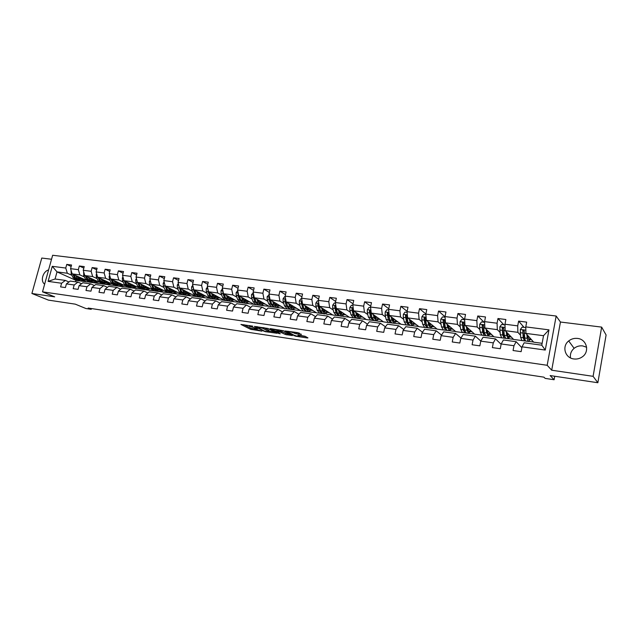 <?xml version="1.0" encoding="UTF-8"?>
<svg xmlns="http://www.w3.org/2000/svg" width="638" height="638" viewBox="0 0 638 638"><rect width="100%" height="100%" fill="white"/><g stroke="black" fill="none" stroke-linecap="round" stroke-linejoin="round"><path stroke-width="0.96" d="M252.752 326.154L240.933 324.431L250.447 329.256L262.011 331.17L254.267 328.769C253.852 328.411 254.41 328.331 255.95 328.538L257.585 328.65L249.434 326.297C249.003 325.922 249.562 325.843 251.109 326.042L252.752 326.154M577.526 338.427C574.224 338.068 571.281 338.906 568.697 340.947C561.639 346.259 564.965 358.054 573.873 358.955C576.88 359.322 579.631 358.668 582.135 356.969C590.038 351.913 586.8 339.201 577.526 338.427M570.531 357.926C569.925 354.162 571.122 350.956 574.12 348.332C576.624 346.354 579.479 345.549 582.685 345.916L586.641 347.247M48.576 269.954C42.993 271.238 40.106 281.135 44.5 284.006L44.652 284.117M301.208 334.559L297.786 332.661L285.218 330.978L295.561 336.194L307.364 337.965L307.955 337.885L305.028 336.258L298.432 335.086L297.85 335.165L299.501 336.082C298.999 336.593 297.164 336.298 294.006 335.197L288.065 331.959C288.551 331.425 290.41 331.728 293.624 332.853L296.088 333.802L301.296 334.192M51.534 259.251L41.773 258.047L31.9 293.48L48.424 300.115L75.3 304.159L85.867 308.505L91.234 309.326L88.172 308.058L543.927 377.162L545.131 378.382L554.111 379.746L554.749 376.253M593.101 376.324L601.65 327.111L560.443 322.031L551.703 370.215L593.101 376.324L597.862 382.736L550.139 375.559L554.111 379.746M551.703 370.215L547.181 365.287L42.515 291.845L52.643 255.264L556.161 316.025L547.181 365.287M31.9 293.48L54.693 296.845L42.515 291.845M268.016 328.466L254.41 326.417L265.193 331.648L277.139 333.283L268.016 328.466M270.225 328.594L283.519 330.755L292.411 335.564L285.393 334.487L280.329 332.159L276.469 331.744L280.297 333.778L278.926 333.578L270.225 328.594M601.65 327.111L606.1 335.006L597.862 382.736M524.061 327.358L518.614 321.113L517.721 325.866L504.961 324.232L505.862 319.518L497.975 318.522L497.074 323.219L484.577 321.624L485.486 316.958L477.758 315.985L476.841 320.635L464.6 319.072L465.517 314.454L457.948 313.505L457.023 318.099L445.029 316.568L445.954 311.998L438.529 311.065L437.604 315.619L425.849 314.111L426.774 309.589L419.501 308.68L418.568 313.178L407.044 311.703L407.985 307.229L400.847 306.336L399.914 310.794L388.606 309.35L389.555 304.916L382.561 304.039L381.612 308.449L370.534 307.038L371.483 302.651L364.625 301.79L363.668 306.16L352.798 304.765L353.755 300.426L347.024 299.581L346.075 303.903L335.405 302.54L336.362 298.241L329.766 297.42L328.801 301.694L318.338 300.362L319.303 296.104L312.827 295.29L311.862 299.533L301.591 298.217L302.556 294.006L296.199 293.201L295.234 297.404L285.154 296.112L286.119 291.941L279.883 291.159L278.91 295.314L269.013 294.046L269.986 289.915L263.861 289.15L262.888 293.265L253.166 292.021L254.147 287.929L248.126 287.172L247.153 291.255L237.607 290.035L238.588 285.976L232.679 285.234L231.698 289.277L222.327 288.073L223.308 284.054L217.502 283.328L216.521 287.331L207.31 286.159L208.291 282.171L202.589 281.462L201.608 285.425L192.556 284.269L193.545 280.321L187.939 279.619L186.958 283.551L178.066 282.411L179.055 278.503L173.544 277.809L172.555 281.709L163.814 280.592L164.803 276.717L159.396 276.039L158.407 279.899L149.818 278.798L150.807 274.962L145.488 274.292L144.491 278.12L136.046 277.044L137.042 273.231L131.811 272.578L130.814 276.374L122.512 275.305L123.509 271.533L118.365 270.887L117.368 274.651L109.202 273.606L110.199 269.866L105.134 269.228L104.146 272.96L96.115 271.932L97.112 268.223L92.127 267.593L91.138 271.294L83.235 270.281L84.232 266.604L79.335 265.99L78.338 269.659L70.571 268.662L71.568 265.017L66.751 264.411L65.754 268.048L52.26 266.325L48.105 281.374L55.059 279.013L65.371 280.417L68.952 281.996M518.614 321.113L526.669 322.126L525.776 326.895L548.967 329.862L545.267 350.055L522.036 346.841L521.134 351.658L513.064 350.517L513.965 345.724L501.189 343.962L500.28 348.723L492.369 347.606L493.286 342.869L480.765 341.139L479.848 345.852L472.104 344.759L473.021 340.07L460.764 338.379L459.831 343.037L452.246 341.968L453.171 337.327L441.161 335.668L440.228 340.277L432.787 339.233L433.728 334.647L421.949 333.02L421.008 337.574L413.727 336.553L414.668 332.007L403.12 330.42L402.179 334.926L395.034 333.921L395.983 329.431L384.666 327.868L383.717 332.334L376.707 331.345L377.664 326.903L366.563 325.364L365.606 329.79L358.739 328.817L359.696 324.415L348.811 322.916L347.854 327.294L341.115 326.345L342.08 321.983L331.401 320.507L330.436 324.838L323.825 323.913L324.79 319.598L314.319 318.147L313.346 322.437L306.862 321.528L307.835 317.253L297.555 315.834L296.582 320.085L290.21 319.183L291.191 314.957L281.095 313.561L280.122 317.764L273.869 316.887L274.85 312.7L264.945 311.328L263.965 315.499L257.832 314.63L258.813 310.483L249.091 309.143L248.102 313.266L242.081 312.421L243.062 308.306L233.516 306.99L232.527 311.073L226.618 310.243L227.599 306.168L218.22 304.876L217.231 308.928L211.425 308.106L212.414 304.071L203.195 302.803L202.206 306.814L196.496 306.009L197.493 302.013L188.441 300.761L187.444 304.741L181.838 303.951L182.835 299.988L173.935 298.759L172.946 302.699L167.427 301.926L168.424 297.994L159.683 296.79L158.687 300.697L153.272 299.932L154.268 296.04L145.679 294.852L144.682 298.728L139.355 297.978L140.352 294.118L131.906 292.954L130.91 296.79L125.67 296.048L126.667 292.228L118.365 291.08L117.368 294.884L112.216 294.158L113.221 290.37L105.055 289.245L104.05 293.009L98.986 292.3L99.991 288.543L91.96 287.435L90.955 291.167L85.978 290.473L86.983 286.749L79.08 285.657L78.075 289.357L73.179 288.671L74.183 284.979L66.408 283.902L65.411 287.579L60.594 286.901L61.591 283.24L48.105 281.374M525.84 341.035L513.622 339.464L505.184 330.675L517.889 332.342L520.377 335.062M521.876 347.71L516.126 341.705L503.406 339.974L501.189 343.962M517.889 332.342L517.721 325.866M505.184 330.675L504.961 324.232M513.965 345.724L516.126 341.705M505.942 338.379L493.94 336.808L484.872 328.012L497.321 329.639L499.945 332.294M501.117 344.313L495.543 338.906L483.086 337.215L480.765 341.139M497.321 329.639L497.074 323.219M484.872 328.012L484.577 321.624M493.286 342.869L495.543 338.906M486.411 335.74L474.64 334.2L464.982 325.404L477.176 326.999L479.92 329.599M480.805 341.083L475.374 336.162L463.172 334.503L460.764 338.379M477.176 326.999L476.841 320.635M464.982 325.404L464.6 319.072M473.021 340.07L475.374 336.162M467.255 333.156L455.723 331.648L445.483 322.844L457.43 324.407L460.301 326.959M460.971 338.044L455.62 333.475L443.657 331.848L441.161 335.668M457.43 324.407L457.023 318.099M445.483 322.844L445.029 316.568M453.171 337.327L455.62 333.475M448.466 330.62L437.158 329.144L426.375 320.34L438.083 321.871L441.065 324.383M441.528 335.102L436.264 330.843L424.541 329.248L421.949 333.02M438.083 321.871L437.604 315.619M426.375 320.34L425.849 314.111M433.728 334.647L436.264 330.843M430.044 328.131L418.959 326.688L407.634 317.884L419.126 319.383L422.204 321.855M422.476 332.254L417.284 328.267L405.792 326.704L403.12 330.42M419.126 319.383L418.568 313.178M407.634 317.884L407.044 311.703M414.668 332.007L417.284 328.267M411.965 325.691L401.095 324.271L389.268 315.467L400.528 316.95L403.718 319.383M407.355 322.166L407.897 322.581M403.79 329.487L398.678 325.739L387.41 324.2L384.666 327.868M400.528 316.95L399.914 310.794M389.268 315.467L388.606 309.35M395.983 329.431L398.678 325.739M394.204 323.275L383.558 321.903L371.252 313.106L382.298 314.558L385.583 316.966M389.204 319.614L389.746 320.013M385.464 326.8L380.439 323.259L369.386 321.751L366.563 325.364M382.298 314.558L381.612 308.449M371.252 313.106L370.534 307.038M377.664 326.903L380.439 323.259M376.691 320.858L366.356 319.582L353.588 310.794L364.418 312.213L367.791 314.59M371.396 317.126L371.898 317.477M367.496 324.176L362.543 320.826L351.705 319.351L348.811 322.916M364.418 312.213L363.668 306.16M353.588 310.794L352.798 304.765M359.696 324.415L362.543 320.826M359.465 318.458L349.464 317.301L336.25 308.521L346.881 309.909L350.342 312.261M353.93 314.701L354.377 315.005M349.863 321.624L344.999 318.434L334.36 316.99L331.401 320.507M346.881 309.909L346.075 303.903M336.25 308.521L335.405 302.54M342.08 321.983L344.999 318.434M342.542 316.105L332.876 315.06L319.239 306.288L329.671 307.652L333.219 309.98M336.792 312.325L337.191 312.588M332.565 319.128L327.78 316.097L317.341 314.678L314.319 318.147M329.671 307.652L328.801 301.694M319.239 306.288L318.338 300.362M324.79 319.598L327.78 316.097M325.914 313.792L316.592 312.867L302.54 304.095L312.779 305.442L316.408 307.747M315.595 316.687L310.881 313.8L300.642 312.405L297.555 315.834M312.779 305.442L311.862 299.533M302.54 304.095L301.591 298.217M307.835 317.253L310.881 313.8M309.582 311.519L310.411 312.03L300.602 310.706L286.151 301.949L296.199 303.265L299.908 305.554M298.927 314.303L294.301 311.543L284.245 310.18L281.095 313.561M296.199 303.265L295.234 297.404M286.151 301.949L285.154 296.112M291.191 314.957L294.301 311.543M293.528 309.286L294.525 309.885L284.883 308.585L270.065 299.836L279.93 301.128L283.711 303.401M282.578 311.974L278.016 309.326L268.151 307.987L264.945 311.328M279.93 301.128L278.91 295.314M270.065 299.836L269.013 294.046M274.85 312.7L278.016 309.326M277.761 307.101L278.918 307.779L269.443 306.495L254.267 297.763L263.957 299.039L267.8 301.288M266.517 309.693L262.035 307.157L252.345 305.841L249.091 309.143M263.957 299.039L262.888 293.265M254.267 297.763L253.166 292.021M258.813 310.483L262.035 307.157M262.274 304.956L263.582 305.706L254.275 304.454L238.756 295.729L248.27 296.981L252.185 299.206M250.75 307.452L246.348 305.02L236.826 303.728L233.516 306.99M248.27 296.981L247.153 291.255M238.756 295.729L237.607 290.035M243.062 308.306L246.348 305.02M247.042 302.859L248.509 303.672L239.37 302.436L223.515 293.727L232.862 294.955L236.834 297.172M235.262 305.267L230.932 302.93L221.577 301.654L218.22 304.876M232.862 294.955L231.698 289.277M223.515 293.727L222.327 288.073M227.599 306.168L230.932 302.93M232.08 300.793L233.699 301.67L224.712 300.458L208.538 291.765L217.725 292.97L221.761 295.171M220.054 303.122L215.788 300.865L206.608 299.621L203.195 302.803M217.725 292.97L216.521 287.331M208.538 291.765L207.31 286.159M212.414 304.071L215.788 300.865M217.375 298.759L219.145 299.708L210.309 298.512L193.832 289.835L202.852 291.024L206.951 293.209M205.109 301.016L200.914 298.847L191.894 297.619L188.441 300.761M202.852 291.024L201.608 285.425M193.832 289.835L192.556 284.269M197.493 302.013L200.914 298.847M195.021 296.024L179.374 287.945L188.242 289.102L192.389 291.279M202.916 296.774L204.83 297.779L195.938 296.495M190.427 298.951L186.296 296.861L177.428 295.649L173.935 298.759M188.242 289.102L186.958 283.551M179.374 287.945L178.066 282.411M182.835 299.988L186.296 296.861M180.426 293.815L165.162 286.079L173.879 287.22L178.082 289.381M188.696 294.82L190.754 295.873L182.101 294.668M176 296.925L171.933 294.908L163.216 293.719L159.683 296.79M173.879 287.22L172.555 281.709M165.162 286.079L163.814 280.592M168.424 297.994L171.933 294.908M166.191 291.718L151.198 284.245L159.763 285.369L164.022 287.515M174.716 292.898L176.917 294.006L168.392 292.81M161.813 294.939L157.817 292.986L149.252 291.821L145.679 294.852M159.763 285.369L158.407 279.899M151.198 284.245L149.818 278.798M154.268 296.04L157.817 292.986M152.251 289.684L137.465 282.443L145.887 283.551L150.193 285.68M160.967 291.016L163.304 292.164L154.922 290.992M147.872 292.994L143.941 291.103L135.519 289.955L131.906 292.954M145.887 283.551L144.491 278.12M137.465 282.443L136.046 277.044M140.352 294.118L143.941 291.103M138.558 287.706L123.963 280.672L132.249 281.765L136.596 283.878M147.45 289.158L149.914 290.362L141.66 289.205M134.163 291.072L130.296 289.245L122.01 288.121L118.365 291.08M132.249 281.765L130.814 276.374M123.963 280.672L122.512 275.305M126.667 292.228L130.296 289.245M125.112 285.784L110.685 278.934L118.835 280.002L123.222 282.108M134.147 287.339L136.739 288.583L128.613 287.443M120.686 289.197L116.882 287.419L108.731 286.31L105.055 289.245M118.835 280.002L117.368 274.651M110.685 278.934L109.202 273.606M113.221 290.37L116.882 287.419M111.897 283.894L97.63 277.219L105.637 278.272L110.071 280.361M121.061 285.553L123.78 286.829L115.781 285.712M107.431 287.347L103.683 285.625L95.668 284.54L91.96 287.435M105.637 278.272L104.146 272.96M97.63 277.219L96.115 271.932M99.991 288.543L103.683 285.625M98.906 282.052L84.782 275.536L92.662 276.573L97.135 278.647M108.181 283.79L111.02 285.106L103.149 284.006M94.392 285.529L90.7 283.862L82.82 282.793L79.08 285.657M92.662 276.573L91.138 271.294M84.782 275.536L83.235 270.281M86.983 286.749L90.7 283.862M86.13 280.241L72.142 273.877L79.894 274.898L84.407 276.964M95.517 282.06L98.467 283.416L90.7 282.323M81.568 283.75L77.94 282.124L70.18 281.071L66.408 283.902M79.894 274.898L78.338 269.659M72.142 273.877L70.571 268.662M74.183 284.979L77.94 282.124M83.044 280.361L86.106 281.749L75.954 280.377L57.021 271.892L67.333 273.247L71.879 275.305M78.418 278.264L78.96 278.511M67.333 273.247L65.754 268.048M55.059 279.013L57.021 271.892L52.26 266.325M61.591 283.24L65.371 280.417M560.443 322.031L556.161 316.025M91.234 309.326L91.441 308.553M75.954 280.377L75.571 281.805M522.036 346.841L524.157 342.797L541.782 345.19L543.528 335.7L525.919 333.395L533.695 342.175L542.125 343.316M528.838 341.394L533.567 342.032M508.47 338.642L513.478 339.32M488.509 335.947L493.788 336.665M468.938 333.307L474.481 334.057M449.758 330.723L455.548 331.497M430.953 328.179L436.982 328.993M412.515 325.691L418.767 326.536M394.42 323.251L400.895 324.128M376.906 321.01L383.358 321.759M359.824 318.697L366.14 319.439M343.053 316.44L349.241 317.158M326.584 314.215L332.653 314.917M310.411 312.03L316.36 312.716M294.525 309.885L300.354 310.554M278.918 307.779L284.636 308.433M263.582 305.706L269.196 306.352M248.509 303.672L254.02 304.302M233.699 301.67L239.098 302.292M219.145 299.708L224.44 300.315M204.83 297.779L210.03 298.369M190.754 295.873L195.786 296.447M176.917 294.006L181.559 294.525M163.304 292.164L167.563 292.635M149.914 290.362L153.798 290.776M136.739 288.583L140.264 288.95M123.78 286.829L126.962 287.156M111.02 285.106L113.867 285.393M98.467 283.416L100.987 283.655M86.106 281.749L88.307 281.94M545.267 350.055L541.782 345.19M543.528 335.7L548.967 329.862M525.919 333.395L525.776 326.895M83.785 279.819L85.787 280.09M86.138 281.645L83.147 280.297M71.169 266.469L66.751 264.411M83.825 268.112L79.335 265.99M98.491 283.32L95.612 281.996M96.29 281.494L98.276 281.757M96.689 269.778L92.127 267.593M111.044 285.011L108.285 283.727M108.986 283.192L110.964 283.463M109.768 271.477L105.134 269.228M123.804 286.733L121.164 285.489M121.898 284.923L123.868 285.186M123.07 273.208L118.365 270.887M136.763 288.48L134.251 287.275M135.017 286.685L136.971 286.94M136.588 274.97L131.811 272.578M149.938 290.258L147.553 289.094M148.351 288.472L150.297 288.727M150.337 276.764L145.488 274.292M163.328 292.068L161.071 290.952M161.908 290.282L163.838 290.545M164.325 278.599L159.396 276.039M176.941 293.903L174.82 292.834M175.697 292.132L177.611 292.387M178.56 280.465L173.544 277.809M190.786 295.769L188.8 294.756M189.717 294.014L191.615 294.27M193.035 282.371L187.939 279.619M204.854 297.667L203.02 296.71M198.211 292.148L198.705 293.384L201.265 295.793L203.458 294.908M203.977 295.92L205.867 296.176M207.765 284.309L202.589 281.462M219.169 299.605L217.478 298.704M215.644 297.723L217.981 296.845M218.483 297.866L220.349 298.113M222.758 286.287L217.502 283.328M233.731 301.567L232.184 300.729M233.245 299.844L235.095 300.091M238.022 288.312L232.679 285.234M248.541 303.568L247.153 302.795M248.262 301.854L250.096 302.101M253.557 290.378L248.126 287.172M263.606 305.602L262.377 304.9M263.542 303.903L265.36 304.143M269.38 292.483L263.861 289.15M278.942 307.668L277.873 307.045M279.101 305.985L280.895 306.224M285.497 294.644L279.883 291.159M294.549 309.773L293.639 309.231M294.931 308.106L296.71 308.345M301.902 296.853L296.199 293.201M310.435 311.918L309.693 311.464M311.057 310.267L312.811 310.507M318.625 299.11L312.827 295.29M326.608 314.103L326.034 313.736M327.477 312.468L329.208 312.7M335.652 301.431L329.766 297.42M343.077 316.32L342.662 316.057M344.201 314.709L345.908 314.941M353.013 303.808L347.024 299.581M361.244 316.99L362.918 317.214M370.702 306.24L364.625 301.79M378.597 319.319L380.248 319.542M388.733 308.752L382.561 304.039M396.286 321.688L397.913 321.903M407.124 311.328L400.847 306.336M414.317 324.104L415.912 324.319M425.873 313.992L419.501 308.68M432.7 326.568L434.263 326.776M445.045 316.791L438.529 311.065M451.441 329.072L452.964 329.28M464.791 322.262L460.11 321.656L461.816 319.375L464.639 319.734L457.948 313.505M470.549 331.64L472.048 331.84M484.059 322.23L477.758 315.985M490.04 334.248L491.499 334.448M503.86 324.766L497.975 318.522M509.929 336.912L511.349 337.103M530.226 339.631L531.606 339.815M243.907 324.71L250.702 328.171L254.546 328.929M268.742 331.05L274.563 331.919M256.739 326.879L264.523 331.162L266.939 331.648C268.51 331.864 269.084 331.784 268.654 331.417L262.936 328.411L256.803 326.616M268.566 330.675L268.431 331.281M263.893 327.661L268.686 330.181M289.907 334.208L287.116 333.794L286.861 334.894M280.345 331.01L287.116 333.794M278.032 330.556C274.85 329.439 273.016 329.144 272.546 329.663L274.834 330.883L279.627 331.792L280.186 331.712L278.032 330.556L278.216 329.774M280.345 330.707L280.122 331.672M279.205 329.926L280.385 330.556M294.796 332.223L299.342 333.116M299.597 335.652L305.514 336.537M71.225 270.839L71.113 273.79L73.075 277.658L76.608 280.425L77.868 280.592M78.753 278.639L80.085 277.49M75.707 275.496L77.062 278.184L80.579 280.959L84.248 279.388M77.254 276.206L77.82 277.323L80.747 279.627L83.147 278.886M72.7 274.133L74.582 277.857L78.474 280.648M81.281 278.032L79.447 279.189M80.34 280.927L79.072 280.752L75.539 277.985L73.864 274.659M79.902 279.42L82.015 278.367M83.841 272.354L83.642 275.433L85.58 279.324L89.073 282.108L90.365 282.283M91.258 280.265L92.55 279.117M88.291 277.155L89.631 279.867L93.108 282.65L96.745 281.055M89.822 277.865L90.381 278.989L93.276 281.31L95.66 280.553M85.237 275.752L87.119 279.532L90.971 282.331M93.762 279.675L91.96 280.848M92.869 282.618L91.577 282.443L88.084 279.659L86.417 276.294M92.422 281.087L94.512 280.026M96.673 273.893L96.194 274.563L96.386 277.107L98.284 281.023L101.737 283.814L103.053 283.99M103.962 281.916L105.206 280.768M101.083 278.838L102.407 281.573L105.844 284.373L109.441 282.746M102.598 279.548L103.149 280.688L106.012 283.017L108.372 282.243M97.989 277.386L99.847 281.23L103.675 284.038M106.442 281.342L104.672 282.53M105.605 284.341L104.281 284.157L100.836 281.358L99.185 277.953M105.142 282.786L107.2 281.701M109.72 275.449L109.154 276.238L109.329 278.806L111.203 282.746L114.609 285.553L115.957 285.736M116.882 283.591L118.078 282.443M114.09 280.545L115.39 283.304L118.78 286.119L122.352 284.468M115.59 281.262L116.132 282.411L118.947 284.755L121.292 283.966M110.94 279.053L112.79 282.961L116.579 285.784M119.33 283.033L117.599 284.245M118.54 286.087L117.193 285.904L113.795 283.089L112.16 279.635M118.07 284.516L120.103 283.408M122.982 277.028L122.321 277.945L122.496 280.529L124.338 284.5L127.696 287.315L129.067 287.507M130.008 285.29L131.157 284.141M127.305 282.283L128.589 285.066L131.93 287.89L135.471 286.223M128.788 283.001L129.323 284.165L132.106 286.518L134.427 285.72M124.115 280.744L125.949 284.715L129.697 287.547M132.433 284.755L130.734 285.983M131.699 287.858L130.319 287.674L126.97 284.851L125.351 281.342M131.213 286.271L133.214 285.138M136.468 278.639L135.719 279.683L135.878 282.283L137.68 286.279L140.998 289.118L142.394 289.301M143.359 287.012L144.443 285.864M140.751 284.054L142.011 286.861L145.304 289.7L148.806 288.001M142.21 284.771L142.737 285.952L145.48 288.312L147.777 287.491M137.505 282.467L139.323 286.502L143.04 289.349M145.751 286.502L144.092 287.754M145.073 289.668L143.662 289.477L140.36 286.637L138.757 283.081M144.579 288.057L146.549 286.893M150.185 280.265L149.332 281.446L149.483 284.07L151.254 288.089L154.516 290.936L155.951 291.135M156.932 288.751L157.961 287.618M154.42 285.848L155.656 288.679L158.902 291.534L162.363 289.804M155.855 286.566L156.374 287.762L159.077 290.13L161.35 289.301M150.871 282.969L152.929 288.312L156.597 291.175M159.285 288.272L157.674 289.548M158.671 291.502L157.235 291.303L153.981 288.456L152.394 284.843M158.16 289.867L160.098 288.679M164.141 281.908L163.184 283.24L163.32 285.888L165.059 289.939L168.265 292.794L169.732 292.994M170.737 290.521L171.702 289.397M168.32 287.674L169.533 290.529L172.723 293.4L176.144 291.646M169.732 288.392L170.25 289.604L172.898 291.989L175.147 291.143M164.756 284.396L166.757 290.162L170.386 293.033M173.05 290.075L171.478 291.367M172.499 293.368L171.032 293.169L167.834 290.306L166.263 286.637M171.981 291.71L173.879 290.497M178.345 283.583L177.268 285.066L177.396 287.73L179.103 291.813L182.253 294.684L183.752 294.884M184.773 292.3L185.682 291.199M182.46 289.532L183.648 292.419L186.782 295.298L190.164 293.512M183.856 290.258L184.358 291.478L186.966 293.871L189.183 293.009M178.903 285.96L180.825 292.037L184.414 294.923M187.054 291.909L185.522 293.217M186.559 295.266L185.06 295.059L181.918 292.188L180.371 288.456M186.033 293.576L187.891 292.34M192.788 285.282L191.599 286.925L191.719 289.612L193.378 293.719L196.472 296.606L198.003 296.814M199.056 294.11L199.893 293.033M196.847 291.422L198.011 294.333L201.09 297.228L204.423 295.418M193.338 287.674L193.481 289.843L195.14 293.951L198.673 296.845M201.289 293.767L199.814 295.099M200.866 297.196L199.327 296.989L196.249 294.102L194.726 290.306M200.324 295.482L202.15 294.222M207.494 287.004L206.186 288.815L206.289 291.526L207.908 295.657L210.947 298.56L212.51 298.767M213.578 295.936L214.352 294.892M211.481 293.344L212.621 296.287L215.636 299.19L218.922 297.348M212.821 294.07L213.307 295.33L215.819 297.747M208.036 289.461L208.084 291.757L209.695 295.896L213.188 298.799M215.772 295.657L214.344 297.005M210.508 295.219L209.32 292.188M215.421 299.158L213.85 298.951L210.827 296.048L209.328 292.188M214.862 297.42L216.649 296.128M222.463 288.751L221.019 290.737L221.115 293.472L222.694 297.627L225.669 300.546L227.264 300.761M228.364 297.771L229.058 296.774M226.378 295.306L227.487 298.273L230.438 301.192L233.683 299.318M227.694 296.024L228.173 297.3L230.621 299.732L232.758 298.807M223.005 291.311L222.941 293.711L224.512 297.874L227.949 300.785M231.06 298.448L231.323 298.026M230.509 297.571L229.13 298.943M225.493 297.579L224.129 294.07M230.23 301.16L228.619 300.945L225.661 298.026L224.185 294.102M229.656 299.381L231.403 298.066M237.727 290.633L236.124 292.698L236.204 295.45L237.743 299.637L240.646 302.564L242.281 302.787M243.413 299.629L244.027 298.696M241.539 297.292L242.615 300.291L245.502 303.225L248.692 301.319M242.823 298.018L243.293 299.31L245.686 301.75L247.791 300.809M238.245 293.217L238.062 295.689L239.593 299.884L242.974 302.803M245.925 300.586L246.3 299.972M245.502 299.525L244.179 300.905M240.678 299.82L239.202 295.984M245.295 303.194L243.652 302.97L240.757 300.043L239.306 296.04M244.713 301.383L246.412 300.035M253.286 292.627L251.5 294.684L251.571 297.46L253.055 301.686L255.894 304.621L257.561 304.852M258.733 301.495L259.259 300.634M256.97 299.318L258.015 302.348L260.838 305.291L263.98 303.353M258.231 300.043L258.685 301.359L261.022 303.808L263.095 302.843M253.772 295.187L253.254 295.809L253.453 297.715L254.937 301.934L258.27 304.86M261.054 302.755L261.54 301.949M260.767 301.503L259.499 302.898M256.109 302.053L254.546 297.922M260.631 305.267L258.956 305.036L256.125 302.093L254.706 298.018M260.033 303.417L261.692 302.037M269.124 294.66L267.147 296.718L267.202 299.517L268.646 303.768L271.413 306.719L273.12 306.95M274.332 303.369L274.763 302.611M272.681 301.375L273.702 304.438L276.445 307.396L279.532 305.427M273.909 302.109L274.356 303.441L276.637 305.897L278.67 304.916M269.587 297.212L268.941 297.842L269.132 299.764L270.56 304.023L273.838 306.958M276.453 304.956L277.051 303.959M276.302 303.513L275.09 304.924M271.812 304.294L270.169 299.9M276.246 307.372L274.523 307.141L271.772 304.182L270.376 300.019M275.632 305.49L277.243 304.071M269.97 299.302L268.941 297.842M285.258 296.726L284.644 296.654L283.089 298.783L283.128 301.607L284.516 305.881L287.212 308.848L288.958 309.087M290.21 305.243L290.545 304.613M288.679 303.473L289.668 306.575L292.332 309.542L295.362 307.532M289.875 304.206L290.306 305.562L292.523 308.034L294.525 307.022M285.696 299.302L284.915 299.924L285.09 301.862L286.47 306.144L289.684 309.087M292.14 307.181L292.842 306.001M292.116 305.562L290.968 306.974M287.794 306.567L285.649 300.37L284.915 299.924M292.14 309.518L290.386 309.278L287.706 306.312L286.342 302.061M291.51 307.588L293.073 306.144M301.694 298.839L300.889 298.736L299.318 300.881L299.35 303.728L300.681 308.042L303.297 311.025L305.084 311.264M306.376 307.125L306.615 306.639M304.972 305.61L305.921 308.744L308.513 311.727L311.488 309.677M306.136 306.344L306.559 307.715L308.712 310.204L310.674 309.167M302.117 301.471L301.176 302.037L302.667 308.306L305.817 311.256M308.122 309.446L308.92 308.074M308.21 307.636L307.133 309.055M304.055 308.872L301.894 302.492L301.176 302.037M308.321 311.703L306.527 311.456L303.927 308.473L302.595 304.127M307.683 309.725L309.191 308.242M318.434 300.984L317.437 300.857L315.85 303.026L315.866 305.897L317.142 310.243L319.678 313.234L321.512 313.481M321.568 307.787L322.485 310.953L324.989 313.952L327.9 311.862M322.7 308.513L323.107 309.916L325.189 312.413L327.111 311.352M318.848 303.744L317.748 304.198L319.167 310.507L321.696 313.505L322.254 313.465M324.407 311.735L325.292 310.18M324.614 309.741L323.602 311.161M320.619 311.2L318.442 304.645L317.748 304.198M324.806 313.928L322.972 313.681L320.451 310.682L319.008 304.789M324.152 311.902L325.603 310.387M335.492 303.17L334.304 303.018L332.693 305.211L332.693 308.106L333.913 312.476L336.362 315.483L338.236 315.738M338.475 309.996L339.352 313.202L341.777 316.217L344.624 314.087M339.575 310.73L339.966 312.157L341.976 314.662L343.866 313.577M341.601 316.193L339.719 315.938L337.287 312.931L335.931 306.328L334.631 306.392L335.979 312.756L338.419 315.762L338.993 315.706M340.995 314.063L341.968 312.317M341.314 311.886L340.381 313.282M337.486 313.569L335.301 306.838L334.631 306.392M340.931 314.103L342.327 312.556M352.886 305.403L351.482 305.227L349.855 307.436L349.839 310.355L351.004 314.757L353.364 317.78L355.278 318.043M355.701 312.253L356.546 315.499L358.883 318.529L361.658 316.352M356.77 312.979L357.144 314.438L359.082 316.958L360.925 315.842M358.708 318.506L356.778 318.242L354.433 315.22L353.165 308.632L351.825 308.632L353.101 315.044L355.454 318.067L356.052 317.995M357.99 316.304L358.955 314.486M358.325 314.055L357.479 315.427M354.664 315.977L352.479 309.079L351.825 308.632M358.022 316.352L359.361 314.765M370.606 307.675L368.995 307.468L367.344 309.701L367.313 312.644L368.413 317.086L370.686 320.116L372.648 320.388M373.262 314.542L374.067 317.836L376.308 320.882L379.012 318.657M374.291 315.276L374.65 316.767L376.516 319.295L378.31 318.147M376.141 320.858L374.163 320.587L371.914 317.549L370.726 310.993L369.362 310.913L370.558 317.373L372.815 320.404L373.429 320.324M375.351 318.506L376.268 316.687M375.662 316.257L374.897 317.588M372.169 318.41L369.984 311.36L369.362 310.913M375.447 318.625L376.715 317.014M388.678 309.996L386.843 309.757L385.216 311.95L385.121 314.981L386.157 319.455L388.335 322.501L390.344 322.772M391.166 316.879L391.923 320.22L394.069 323.275L396.7 321.002M392.147 317.612L392.49 319.136L394.276 321.68L396.023 320.499M393.901 323.251L391.884 322.98L389.73 319.933L388.622 313.394C388.271 312.381 387.808 312.325 387.226 313.234L388.343 319.75L390.512 322.796L391.142 322.692M393.056 320.715L393.901 318.92M393.327 318.49L392.657 319.758M389.993 320.882L387.832 313.689L387.226 313.234M393.199 320.938L394.404 319.295M407.108 312.357L405.034 312.094L403.352 314.367L403.28 317.365L404.253 321.871L406.326 324.933L408.384 325.213M409.413 319.263L410.122 322.653L412.172 325.723L414.732 323.394M410.354 319.997L412.379 324.104L414.078 322.892M412.012 325.699L409.947 325.42L407.889 322.357L406.861 315.786C406.55 314.765 406.079 314.686 405.449 315.555L406.478 322.166L408.543 325.228L409.197 325.109M411.111 322.932L411.877 321.177M411.335 320.755L410.768 321.927M408.168 323.386L405.449 315.555M411.295 323.283L412.427 321.608M425.905 314.765L423.592 314.47L421.885 316.767L421.798 319.798L422.699 324.335L424.669 327.406L426.774 327.693M426.056 325.181L426.391 324.766M428.026 321.688L428.688 325.133L430.626 328.211L433.106 325.835M428.919 322.421L430.841 326.584L432.492 325.332M430.475 328.187L428.361 327.908L426.407 324.83L425.466 318.21L424.023 318.019L424.972 324.638L426.926 327.709L427.604 327.557M429.526 325.141L430.211 323.466M429.685 323.043L429.238 324.072M426.686 325.93L424.047 317.899M429.749 325.659L430.81 323.96M445.077 317.23L442.517 316.903L440.786 319.215L440.683 322.27L441.512 326.847L443.37 329.934L445.531 330.221M444.798 327.573L445.228 326.975M447.007 324.152L447.621 327.661L449.447 330.747L451.84 328.315M447.86 324.886L449.662 329.104L451.257 327.812M449.304 330.731L447.134 330.436L445.292 327.35L444.447 320.675L443.019 320.292L443.825 327.15L445.675 330.245L446.369 330.053M448.315 327.318L448.897 325.779M448.41 325.356L448.083 326.178M445.563 328.514L444.359 326.034L443.019 320.292M448.57 328.052L449.551 326.337M460.11 321.656L459.942 324.798L460.7 329.407L462.446 332.51L464.655 332.805M463.922 329.99L464.432 329.152M466.362 326.664L466.928 330.237L468.643 333.339L470.948 330.843M467.168 327.398L468.858 331.68L470.405 330.34M468.507 333.323L466.282 333.02L464.552 329.918L463.802 323.195L462.375 322.74L463.06 329.718L464.799 332.821L465.517 332.589M467.495 329.447L467.957 328.107M467.495 327.693L467.303 328.243M464.815 331.13L463.571 328.586L462.375 322.74M467.774 330.468L468.659 328.753M484.609 322.302L481.515 321.903L479.744 324.264L479.601 327.374L480.27 332.015L481.905 335.133L484.17 335.436M483.437 332.414L484.027 331.266M486.124 329.224L486.627 332.869L488.222 335.987L490.439 333.411M486.882 329.958L488.445 334.312L489.928 332.916M488.094 335.971L485.813 335.66L484.21 332.542L483.556 325.763L482.129 325.244L482.679 332.342L484.298 335.452L485.047 335.165M487.089 331.457L487.392 330.46M484.449 333.778L483.181 331.186L482.129 325.244M487.36 332.892L488.158 331.194M504.985 324.909L501.612 324.479L499.825 326.863L500.248 334.687L501.755 337.813L504.076 338.124M503.35 334.83L504.028 333.283M506.285 331.824L506.731 335.548L508.199 338.682L510.328 336.035M506.987 332.558L508.43 336.992L509.85 335.54M508.079 338.666L505.743 338.347L504.259 335.221L503.717 328.387L502.289 327.804L502.704 335.014L504.195 338.14L504.977 337.781M507.082 333.347L507.234 332.813M504.475 336.449L503.183 333.849L502.289 327.804M507.362 335.309L508.047 333.658M525.792 327.581L522.131 327.111L520.313 329.519L520.632 337.406L522.012 340.548L524.388 340.867M523.686 337.215L524.444 335.141M526.868 334.471L527.251 338.292C527.474 340.317 527.921 341.362 528.591 341.434L530.617 338.706M527.522 335.205L528.822 339.727L530.186 338.212M528.479 341.418L526.087 341.099C525.409 341.027 524.954 339.982 524.731 337.957L524.292 331.066L522.873 330.428L523.144 337.741L524.508 340.883L525.313 340.429M524.907 339.153L523.599 336.561L522.873 330.428M527.778 337.677L528.352 336.146M252.162 328.578L251.906 329.663M250.702 328.171L250.447 329.256M263.837 330.803L263.733 331.242M263.143 327.549L262.936 328.411M285.649 333.379L285.393 334.487M282.068 331.457L281.813 332.573M280.584 331.05L280.329 332.159M279.037 333.116L278.926 333.578M296.343 332.669L296.088 333.802M294.844 332.254L294.589 333.379M293.799 332.079L293.624 332.853M299.525 335.253L299.358 335.995M295.657 335.795L295.561 336.194M294.206 335.293L294.094 335.787M71.36 271.294L70.938 271.238M74.582 277.857L73.075 277.658M77.062 278.184L75.539 277.985M72.285 273.941L71.113 273.79M84.017 272.936L83.482 272.865M87.119 279.532L85.58 279.324M89.631 279.867L88.084 279.659M84.926 275.6L83.642 275.433M96.88 274.595L96.226 274.515M99.847 281.23L98.284 281.023M102.407 281.573L100.836 281.358M97.766 277.291L96.386 277.107M109.951 276.294L109.186 276.19M112.79 282.961L111.203 282.746M115.39 283.304L113.795 283.089M110.829 278.997L109.329 278.806M123.246 278.016L122.36 277.897M125.949 284.715L124.338 284.5M128.589 285.066L126.97 284.851M124.107 280.744L122.496 280.529M136.763 279.763L135.75 279.635M139.323 286.502L137.68 286.279M142.011 286.861L140.36 286.637M137.521 282.498L135.878 282.283M150.512 281.549L149.372 281.398M152.929 288.312L151.254 288.089M155.656 288.679L153.981 288.456M151.158 284.293L149.483 284.07M164.5 283.36L163.216 283.192M166.757 290.162L165.059 289.939M169.533 290.529L167.834 290.306M165.027 286.111L163.32 285.888M178.728 285.202L177.308 285.019M180.825 292.037L179.103 291.813M183.648 292.419L181.918 292.188M179.134 287.961L177.396 287.73M193.202 287.076L191.639 286.877M195.14 293.951L193.378 293.719M198.011 294.333L196.249 294.102M193.481 289.843L191.719 289.612M207.932 288.99L206.218 288.767M209.695 295.896L207.908 295.657M212.621 296.287L210.827 296.048M208.084 291.757L206.289 291.526M222.925 290.928L221.059 290.689M224.512 297.874L222.694 297.627M227.487 298.273L225.661 298.026M222.941 293.711L221.115 293.472M223.164 292.076L222.718 291.829M238.181 292.906L236.164 292.643M239.593 299.884L237.743 299.637M242.615 300.291L240.757 300.043M238.062 295.689L236.204 295.45M238.429 294.126L237.846 293.799M253.725 294.916L251.531 294.636M254.937 301.934L253.055 301.686M258.015 302.348L256.125 302.093M253.453 297.715L251.571 297.46M253.972 296.215L253.254 295.809M269.547 296.965L267.186 296.662M270.56 304.023L268.646 303.768M273.702 304.438L271.772 304.182M269.132 299.764L267.202 299.517M285.657 299.055L283.12 298.728M286.47 306.144L284.516 305.881M289.668 306.575L287.706 306.312M285.09 301.862L283.128 301.607M302.069 301.184L299.358 300.833M302.667 308.306L300.681 308.042M305.921 308.744L303.927 308.473M301.343 303.991L299.35 303.728M318.793 303.345L315.89 302.97M319.167 310.507L317.142 310.243M322.485 310.953L320.451 310.682M317.899 306.168L315.866 305.897M335.835 305.554L332.733 305.155M335.979 312.756L333.913 312.476M339.352 313.202L337.287 312.931M334.767 308.377L332.693 308.106M353.197 307.803L349.895 307.38M353.101 315.044L351.004 314.757M356.546 315.499L354.433 315.22M351.945 310.634L349.839 310.355M353.683 310.858L353.285 310.81M370.893 310.1L367.384 309.645M370.558 317.373L368.413 317.086M374.067 317.836L371.914 317.549M369.466 312.931L367.313 312.644M371.348 313.178L370.822 313.106M388.941 312.437L385.216 311.95M388.343 319.75L386.157 319.455M391.923 320.22L389.73 319.933M387.314 315.268L385.121 314.981M389.363 315.539L388.701 315.451M407.347 314.821L403.391 314.311M406.478 322.166L404.253 321.871M410.122 322.653L407.889 322.357M405.521 317.66L403.28 317.365M407.73 317.947L406.932 317.844M406.023 316.057L405.449 315.603M426.112 317.253L421.925 316.711M424.972 324.638L422.699 324.335M428.688 325.133L426.407 324.83M424.079 320.093L421.798 319.798M426.455 320.404L425.522 320.284M424.573 318.474L424.023 318.019M445.26 319.734L440.826 319.159M443.825 327.15L441.512 326.847M447.621 327.661L445.292 327.35M443.011 322.581L440.683 322.27M445.563 322.916L444.479 322.772M443.498 320.938L442.971 320.483M463.06 329.718L460.7 329.407M466.928 330.237L464.552 329.918M462.319 325.109L459.942 324.798M465.054 325.468L463.818 325.308M462.797 323.45L462.303 323.003M484.728 324.846L479.792 324.208M482.679 332.342L480.27 332.015M486.627 332.869L484.21 332.542M482.017 327.693L479.601 327.374M484.944 328.076L483.556 327.892M482.488 326.018L482.025 325.563M505.073 327.485L499.865 326.808M502.704 335.014L500.248 334.687M506.731 335.548L504.259 335.221M502.13 330.332L499.658 330.005M505.248 330.739L503.693 330.54M502.585 328.642L502.146 328.187M525.848 330.173L520.361 329.463M523.144 337.741L520.632 337.406M527.251 338.292L524.731 337.957M522.65 333.028L520.13 332.693M525.975 333.459L524.245 333.235M523.096 331.313L522.689 330.859M574.12 348.332L568.697 340.947M249.61 325.555L249.514 325.954M254.442 328.028L254.347 328.442M268.917 330.317L268.654 331.417M272.705 328.961L272.609 329.36M280.449 330.596L280.186 331.712M288.224 331.25L288.129 331.648M299.685 335.269L299.501 336.082"/></g></svg>
